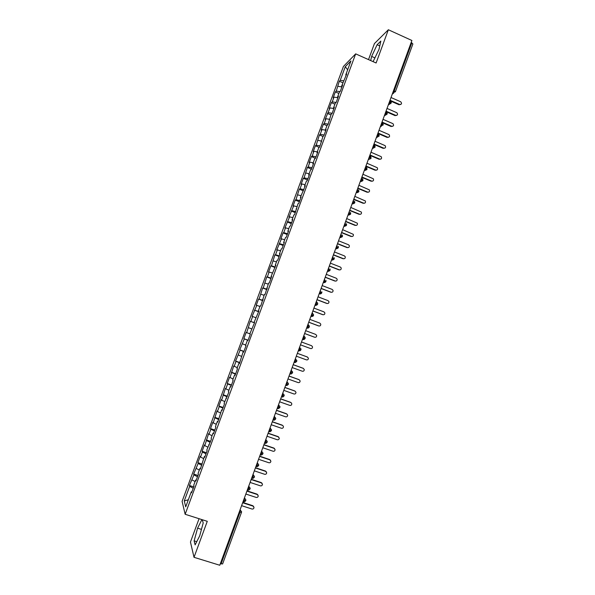 <?xml version="1.0" encoding="UTF-8"?>
<svg xmlns="http://www.w3.org/2000/svg" width="595" height="595" viewBox="0 0 595 595"><rect width="100%" height="100%" fill="white"/><g stroke="black" fill="none" stroke-linecap="round" stroke-linejoin="round"><path stroke-width="0.89" d="M199.065 518.706L190.459 542.015L194.015 557.314L219.778 565.25L411.896 40.49L388.356 29.75L374.441 43.554L368.521 59.604M343.434 66.454L182.092 501.377L185.149 514.281L355.669 53.862L343.434 66.454M311.378 156.589L315.476 158.292L317.804 152.008L316.971 152.595L318.794 147.686L319.627 147.077L322.921 136.538L323.777 135.876L326.097 129.621L325.234 130.305L327.049 125.411L327.919 124.705L331.162 114.307L332.047 113.548L334.36 107.308L333.46 108.097L335.268 103.218L336.175 102.414L338.481 96.189L337.566 97.022L339.373 92.151L340.295 91.295L342.594 85.085L341.664 85.963L346.699 74.003L345.755 74.925L350.931 60.943L345.279 66.707L340.228 80.34L339.329 81.21L336.235 91.095L335.357 91.92L333.133 97.93L334.003 97.126L332.241 101.871L331.378 102.652L329.147 108.669L330.002 107.911L325.16 119.431L325.993 118.717L324.23 123.477L323.397 124.169L321.159 130.208L321.984 129.539L320.214 134.306L319.403 134.953L316.19 145.158L315.395 145.76L313.149 151.822L313.929 151.249L312.159 156.031L311.378 156.589L309.125 162.658L309.898 162.13L308.121 166.92L307.355 167.433L304.075 177.831L303.331 178.292L301.07 184.383L301.806 183.952L300.021 188.764L299.292 189.173L295.96 199.712L295.246 200.076L292.985 206.19L293.685 205.848L288.925 217.123L289.616 216.825L284.864 228.078L285.533 227.826L283.741 232.675L283.079 232.898L280.795 239.049L281.45 238.848L276.72 250.041L277.359 249.885L275.552 254.749L274.927 254.883L271.446 265.816L270.837 265.898L268.546 272.079L269.148 272.019L267.341 276.906L266.746 276.935L263.221 288.01L262.648 287.995L259.093 299.136L258.535 299.077L256.229 305.287L256.78 305.376L252.109 316.399L252.644 316.533L250.822 321.449L250.294 321.293L246.672 332.635L246.166 332.434L243.853 338.674L244.344 338.912L239.711 349.845L240.187 350.128L235.561 361.039L236.014 361.366L234.185 366.319L233.731 365.97L230.005 377.587L229.566 377.185L227.238 383.478L227.662 383.909L225.817 388.877L225.401 388.423L221.623 400.19L221.228 399.684L218.886 405.998L219.272 406.526L217.42 411.517L217.041 410.966L213.211 422.866L212.854 422.264L210.504 428.601L210.853 429.233L208.994 434.238L208.652 433.584L204.769 445.633L204.449 444.926L202.092 451.285L202.404 452.022L200.537 457.042L200.232 456.283L197.867 462.657L198.165 463.446L193.643 474.051L193.925 474.884L189.411 485.468L193.747 486.874M315.476 158.292L314.658 158.858L312.836 163.774L313.312 164.131M189.411 485.468L189.671 486.353L184.264 500.945L185.722 506.836L191.278 491.842L191.553 492.786L194.015 486.152L193.725 485.237L195.643 480.061L195.941 480.946L198.395 474.327L198.083 473.471L200.002 468.295L200.322 469.128L204.353 456.558L204.687 457.339L207.134 450.742L206.785 449.991L211.485 438.984L211.121 438.284L213.025 433.145L213.404 433.815L215.836 427.247L215.45 426.6L217.354 421.468L217.748 422.086L221.667 409.814L222.084 410.379L224.508 403.834L224.084 403.298L228.83 392.164L228.391 391.681L230.28 386.579L230.734 387.033L233.151 380.517L232.69 380.086L234.571 374.991L235.047 375.393L237.457 368.885L236.974 368.513L238.863 363.426L239.346 363.776L243.139 351.876L243.645 352.18L246.047 345.695L245.527 345.427L247.408 340.355L247.937 340.608L250.331 334.13L249.796 333.914L254.608 322.587L254.05 322.423L258.877 311.073L258.297 310.954L260.164 305.912L260.751 306.009L264.403 294.48L265.006 294.518L268.635 283.064L269.252 283.049L271.632 276.638L271 276.675L275.864 265.206L275.217 265.296L277.069 260.29L277.731 260.179L280.096 253.79L279.427 253.931L281.279 248.933L281.956 248.777L284.313 242.396L283.629 242.589L285.481 237.606L286.173 237.39L288.53 231.024L287.824 231.269L289.668 226.293L290.382 226.026L292.733 219.674L292.011 219.964L293.856 215.003L294.584 214.683L298.028 203.728L298.772 203.364L301.122 197.034L300.363 197.428L305.302 185.744L304.528 186.19L306.358 181.252L307.139 180.791L309.474 174.484L308.686 174.975L310.508 170.044L311.311 169.53L313.639 163.231L312.836 163.774M192.051 479.927L195.093 481.541M193.925 474.884L197.495 476.759M191.278 491.842L191.888 491.887M196.298 468.473L199.355 470.057M198.165 463.446L201.75 465.275M195.643 480.061L196.253 480.113M200.537 457.042L203.602 458.589M202.404 452.022L205.996 453.814M200.002 468.295L200.604 468.362M204.769 445.633L207.841 447.143M206.629 440.612L210.236 442.368M204.353 456.558L204.948 456.633M208.994 434.238L212.073 435.711M210.853 429.233L214.468 430.944M208.696 444.837L209.284 444.926M213.211 422.866L216.297 424.309M215.063 417.869L218.692 419.542M213.025 433.145L213.612 433.242M217.42 411.517L220.522 412.923M219.272 406.526L222.902 408.163M217.354 421.468L217.934 421.58M221.623 400.19L224.732 401.558M223.467 395.206L227.112 396.805M221.667 409.814L222.247 409.94M225.817 388.877L228.934 390.216M227.662 383.909L231.314 385.463M225.981 398.189L226.554 398.323M230.005 377.587L233.128 378.896M231.842 372.626L235.508 374.143M230.28 386.579L230.845 386.72M234.185 366.319L237.316 367.598M236.014 361.366L239.696 362.846M234.571 374.991L235.137 375.147M238.35 355.074L241.496 356.316M240.187 350.128L243.868 351.571M238.863 363.426L239.421 363.59M242.515 343.843L245.668 345.055M244.344 338.912L248.041 340.31M243.139 351.876L243.69 352.054M246.672 332.635L249.833 333.81M248.494 327.711L251.663 328.871M247.408 340.355L247.951 340.548M250.822 321.449L254.534 322.788M252.644 316.533L255.813 317.663M254.958 310.285L258.684 311.587M256.78 305.376L259.963 306.47M254.05 322.423L254.593 322.631M259.093 299.136L262.826 300.401M260.908 294.235L264.098 295.299M258.297 310.954L258.84 311.17M263.221 288.01L266.962 289.237M265.035 283.116L268.233 284.15M262.544 299.508L263.072 299.739M267.341 276.906L271.089 278.088M269.148 272.019L272.354 273.023M266.776 288.084L267.304 288.322M271.446 265.816L275.217 266.962M273.254 260.945L276.474 261.912M271 276.675L271.521 276.928M275.552 254.749L279.33 255.857M277.359 249.885L280.58 250.822M275.217 265.296L275.738 265.556M279.65 243.697L283.436 244.776M281.45 238.848L284.685 239.748M279.427 253.931L279.94 254.199M283.741 232.675L287.534 233.709M285.533 227.826L288.776 228.696M283.629 242.589L284.142 242.872M287.816 221.667L291.624 222.664M289.616 216.825L292.866 217.666M287.824 231.269L288.33 231.559M291.892 210.675L295.708 211.642M293.685 205.848L296.942 206.658M292.011 219.964L292.509 220.269M295.96 199.712L299.783 200.634M297.745 194.892L301.018 195.666M296.191 208.689L296.689 209.001M300.021 188.764L303.859 189.649M301.806 183.952L305.079 184.695M300.363 197.428L300.854 197.756M304.075 177.831L307.92 178.686M305.852 173.026L309.14 173.74M304.528 186.19L305.012 186.525M308.121 166.92L311.973 167.738M309.898 162.13L313.193 162.807M308.686 174.975L309.169 175.317M312.159 156.031L316.019 156.812M313.929 151.249L317.232 151.896M316.19 145.158L320.065 145.901M317.961 140.383L321.27 141M316.971 152.595L317.447 152.967M320.214 134.306L324.096 135.013M321.984 129.539L325.301 130.127M321.107 141.439L321.575 141.818M324.23 123.477L328.12 124.147M325.993 118.717L329.481 119.305M325.234 130.305L325.696 130.692M328.239 112.663L332.144 113.295M330.002 107.911L333.907 108.528L333.46 108.097M329.355 119.193L329.808 119.588M332.241 101.871L336.115 102.459M334.003 97.126L337.915 97.706M336.235 91.095L339.938 91.623M337.99 86.357L341.917 86.907M337.566 97.022L338.02 97.439M393.6 90.47L394.262 90.76L411.807 42.818L411.152 42.52M411.807 42.818L412.804 44.052M340.228 80.34L343.769 80.816M345.279 66.707L347.659 69.786M341.664 85.963L342.11 86.394M222.582 563.896L220.321 563.748M355.669 53.862L376.107 62.988L388.356 29.75M194.015 557.314L207.276 521.317L185.149 514.281M373.087 61.642L378.978 49.452L380.837 41.092L377.118 44.722L371.637 56.421L370.692 60.571M201.906 519.606L197.592 528.159L194.119 540.855L195.115 544.871L199.704 535.857L203.207 522.923L202.233 519.71M184.264 500.945L188.347 499.763M345.755 74.925L346.193 75.372M189.671 486.353L193.226 488.264M339.329 81.21L342.854 82.757M388.58 104.162L391.339 102.838L389.539 101.544M391.339 102.838L391.339 102.838C390.38 103.85 389.628 104.177 389.085 103.813L390.208 101.834L389.948 100.436M388.267 105.025L389.785 103.961M335.357 91.92L338.89 93.46M331.378 102.652L334.911 104.177M327.391 113.4L330.932 114.917M323.397 124.169L326.945 125.679M319.403 134.953L323.003 136.478M315.395 145.76L319.225 147.367M307.355 167.433L311.46 169.129M303.331 178.292L307.437 179.98M299.292 189.173L303.413 190.854M295.246 200.076L299.374 201.742M291.2 211.002L295.336 212.653M287.14 221.942L291.282 223.586M283.079 232.898L287.229 234.542M279.003 243.883L283.161 245.512M274.927 254.883L279.092 256.497M270.837 265.898L275.016 267.505M266.746 276.935L270.926 278.534M262.648 287.995L266.835 289.587M258.535 299.077L262.73 300.654M254.422 310.174L258.624 311.743M250.294 321.293L254.511 322.847M243.853 338.674L248.078 340.221M239.711 349.845L243.943 351.377M235.561 361.039L239.8 362.556M231.403 372.247L235.65 373.757M227.238 383.478L231.492 384.98M223.066 394.723L227.327 396.218M218.886 405.998L223.155 407.478M214.698 417.288L218.982 418.761M210.504 428.601L214.795 430.059M206.301 439.936L210.6 441.386M202.092 451.285L206.398 452.728M197.867 462.657L202.188 464.085M193.643 474.051L197.971 475.472M384.556 115.162L387.308 113.853L385.501 112.581M387.308 113.853L387.308 113.853C386.214 114.894 385.463 115.222 385.054 114.828L386.162 112.871L385.917 111.451M384.281 115.906L385.672 114.976M380.525 126.177L383.269 124.89L381.454 123.641M383.269 124.89L380.681 125.738L382.116 123.931L381.878 122.481M380.287 126.817L381.551 126.014M376.479 137.214L379.223 135.943L377.394 134.723M379.223 135.943L379.223 135.943C377.416 137.133 376.665 137.46 376.985 136.91L376.635 136.798M376.293 137.743L377.423 137.058M372.433 148.274L375.17 147.017L373.333 145.82M373.779 144.607L374.002 146.11L372.939 147.984C372.671 148.527 373.415 148.2 375.17 147.017L374.627 145.091M372.284 148.683L373.273 148.125M371.042 158.181L369.257 156.946M371.109 158.114L371.109 158.114C369.413 159.319 368.669 159.638 368.885 159.073L368.513 158.977M368.268 159.653L369.116 159.2M366.974 169.292L365.181 168.088M365.65 166.816L365.851 168.363L364.824 170.192C364.787 170.713 365.531 170.393 367.041 169.233L366.654 167.463M364.244 170.639L364.943 170.289M362.905 180.426L361.098 179.244M361.567 177.95L361.767 179.526L360.749 181.326C360.815 181.825 361.552 181.505 362.965 180.367L362.645 178.679M360.22 181.639L360.756 181.393M358.822 191.575L357 190.422M357.483 189.098L357.677 190.705L356.673 192.483C356.822 192.966 357.558 192.654 358.889 191.523L358.621 189.909M354.732 202.754L352.902 201.631M353.393 200.277L353.579 201.906L352.59 203.654C352.485 204.182 353.222 203.862 354.799 202.702L354.583 201.155M352.337 203.631L352.761 203.475M350.641 213.94L348.789 212.846M349.295 211.47L349.466 213.122L348.499 214.855C348.358 215.405 349.094 215.085 350.7 213.895L350.529 212.422M347.993 215.04L348.759 214.55M346.535 225.155L344.676 224.092M346.595 225.118L346.595 225.118C344.974 226.316 344.237 226.636 344.393 226.07L343.977 225.996M344.029 225.855L344.728 225.661M342.423 236.386L340.556 235.352M341.076 233.917L341.233 235.627L340.288 237.308C340.147 237.866 340.883 237.546 342.482 236.356L342.378 235.003M339.968 236.959L340.69 236.788M338.302 247.646L336.42 246.642M338.362 247.617L338.362 247.617C336.807 248.807 336.078 249.126 336.168 248.569L335.744 248.502M335.892 248.078L336.629 247.951M334.182 258.922L332.285 257.94M332.828 256.452L332.962 258.215L332.047 259.851C331.988 260.402 332.717 260.082 334.234 258.892L334.182 257.65M330.046 270.212L328.135 269.267M328.693 267.75L328.819 269.535L327.919 271.149C327.897 271.707 328.626 271.387 330.099 270.19L330.069 269M325.904 281.532L323.985 280.617M324.55 279.062L324.669 280.877L323.777 282.476C324.788 282.156 323.546 283.607 325.956 281.517L325.941 280.364M321.761 292.866L319.82 291.981M320.4 290.405L320.504 292.242L319.627 293.818C320.653 293.499 319.433 294.942 321.806 292.859L321.806 291.751M317.604 304.224L315.655 303.368M316.243 301.762L316.339 303.629L315.476 305.183C315.521 305.726 316.243 305.406 317.648 304.216L317.663 303.153L316.607 301.903M313.439 315.603L311.475 314.777M312.07 313.141L312.167 315.038L311.311 316.57L313.483 315.603L313.513 314.569L312.435 313.282M309.266 327.005L307.288 326.209M306.7 327.815L307.139 327.979C307.57 328.462 308.299 328.135 309.311 327.005L309.348 326.008L308.225 324.669L307.979 326.469L307.139 327.979L306.663 327.912M305.086 338.421L303.1 337.663M302.52 339.239L302.967 339.403C303.457 339.886 304.179 339.567 305.131 338.436L305.175 337.462L304.045 336.086L303.792 337.915L302.967 339.403L302.483 339.343M300.899 349.867L298.898 349.131M298.326 350.693L300.944 349.882L300.996 348.938L299.53 347.413L299.59 349.384L298.779 350.857L298.288 350.79M296.704 361.329L294.689 360.63M294.123 362.162L294.584 362.333C294.889 362.846 295.611 362.519 296.741 361.351L296.801 360.436L295.336 358.852L295.388 360.882L294.584 362.333L294.094 362.258M292.502 372.812L290.472 372.143M291.126 370.358L291.171 372.396L290.382 373.824C290.695 374.337 291.416 374.01 292.539 372.834L292.606 371.949L291.141 370.313M288.292 384.318L286.247 383.678M286.916 381.864L286.946 383.924L286.173 385.337C286.604 385.783 287.325 385.456 288.33 384.348L288.397 383.478L286.939 381.797M284.075 395.839L282.023 395.236M282.692 393.399L282.722 395.482L281.956 396.872C282.409 397.319 283.131 396.984 284.105 395.876L284.187 395.035L282.729 393.302M279.851 407.389L277.783 406.816M278.467 404.942L278.482 407.062L277.724 408.438C278.185 408.869 278.906 408.534 279.881 407.434L279.962 406.601L278.505 404.831M275.619 418.962L273.536 418.411M274.228 416.515L274.236 418.657L273.492 420.018C273.975 420.442 274.689 420.107 275.649 419.006L275.73 418.196L274.28 416.374M271.372 430.549L269.275 430.036M269.981 428.11L269.981 430.282L269.252 431.62C269.743 432.044 270.457 431.702 271.402 430.602L271.491 429.806L270.041 427.946M267.125 442.159L265.013 441.683M265.734 439.72L265.72 441.921L264.998 443.245C265.489 443.662 266.21 443.32 267.148 442.219L267.244 441.445L265.801 439.534M262.871 453.792L260.744 453.345M261.473 451.36L261.45 453.583L260.744 454.892C261.25 455.301 261.964 454.959 262.893 453.859L262.983 453.093L261.547 451.144M258.602 465.454L256.467 465.037M257.204 463.014L257.174 465.268L256.475 466.554C256.981 466.971 257.702 466.621 258.624 465.521L258.721 464.769L257.293 462.784M254.333 477.13L252.176 476.744M252.927 474.691L252.89 476.982L252.198 478.246C252.726 478.655 253.44 478.306 254.348 477.205L254.444 476.461L253.024 474.438M250.049 488.83L247.884 488.473M245.765 500.544L243.578 500.224M244.352 498.119L244.292 500.462L243.623 501.697C244.173 502.091 244.887 501.734 245.772 500.633L245.876 499.919L244.463 497.814M374.991 57.923L371.637 56.421M379.766 45.919L377.118 44.722M196.744 541.673L194.119 540.855M201.46 529.379L197.592 528.159M400.725 104.527L399.699 104.489C401.707 104.348 402.049 103.448 400.732 101.79L391.012 97.521M399.215 104.817L391.146 101.284M399.699 104.489L390.015 100.243M396.739 115.415L395.727 115.378C397.683 115.274 398.055 114.389 396.85 112.715L387.025 108.424M395.244 115.683L386.929 112.061M395.727 115.378L386.021 111.153M392.73 126.326L391.748 126.281C393.652 126.222 394.061 125.352 392.96 123.671L383.024 119.342M391.272 126.571L382.459 122.763M391.748 126.281L382.027 122.079M388.721 137.252L387.754 137.207C389.613 137.185 390.052 136.329 389.056 134.648L379.015 130.29M387.286 137.475L377.87 133.436M387.754 137.207L378.018 133.027M384.697 148.207L383.76 148.148C385.575 148.155 386.029 147.322 385.136 145.649L375.006 141.253M383.299 148.4L373.861 144.377M383.76 148.148L374.002 143.997M380.666 159.177L379.751 159.118C381.521 159.148 382.005 158.337 381.202 156.671L370.983 152.231M379.305 159.341L369.845 155.347M379.751 159.118L369.978 154.983M376.628 170.163L375.743 170.096C377.468 170.155 377.974 169.359 377.26 167.708L366.959 163.231M375.296 170.304L365.821 166.332M375.743 170.096L365.947 165.99M372.574 181.17L371.726 181.103C373.407 181.185 373.928 180.404 373.303 178.768L362.92 174.253M371.287 181.289L361.79 177.34M371.726 181.103L361.909 177.013M368.506 192.2L367.703 192.125C369.339 192.222 369.882 191.464 369.324 189.85L358.882 185.298M367.271 192.297L357.759 188.362M367.703 192.125L357.87 188.057M364.438 203.252L363.664 203.163C365.271 203.282 365.828 202.545 365.337 200.946L354.828 196.357M363.24 203.319L353.713 199.407M363.664 203.163L353.817 199.124M360.347 214.319L359.625 214.23C361.195 214.356 361.767 213.635 361.344 212.065L350.775 207.439M359.209 214.356L349.659 210.474M359.625 214.23L349.756 210.213M356.249 225.408L355.579 225.312C357.112 225.453 357.699 224.746 357.335 223.199L346.707 218.543M355.17 225.423L345.606 221.563M355.579 225.312L345.688 221.318M352.143 236.513L351.526 236.416C353.028 236.565 353.623 235.873 353.311 234.348L342.638 229.663M351.124 236.505L341.537 232.667M351.526 236.416L341.619 232.444M348.023 247.639L347.465 247.535C348.938 247.691 349.54 247.022 349.272 245.519L348.484 244.753L338.555 240.804M347.063 247.609L337.462 243.794M347.465 247.535L337.536 243.593M343.888 258.78L343.397 258.676C344.84 258.84 345.45 258.185 345.234 256.698L344.416 255.895L334.472 251.968M343.003 258.728L333.386 254.935M343.397 258.676L333.445 254.757M339.745 269.937L339.321 269.84C340.742 270.011 341.359 269.364 341.173 267.906L340.34 267.051L330.374 263.146M338.934 269.87L329.295 266.106M339.321 269.84L329.355 265.95M335.587 281.115L335.238 281.026C336.629 281.197 337.261 280.565 337.112 279.122L336.257 278.229L326.276 274.347M334.859 281.033L325.197 277.292M335.238 281.026L325.249 277.151M331.415 292.301L331.14 292.227C332.523 292.405 333.148 291.781 333.036 290.36L332.166 289.423L322.17 285.57M330.775 292.219L321.099 288.493M331.14 292.227L321.136 288.382M327.243 303.51L327.042 303.45C328.403 303.629 329.035 303.019 328.953 301.62L328.068 300.646L318.05 296.816M326.685 303.42L316.986 299.724M327.042 303.45L317.023 299.627M323.048 314.733L322.936 314.696C324.275 314.881 324.915 314.279 324.863 312.888L323.963 311.884L313.929 308.084M322.587 314.643L312.866 310.969M322.936 314.696L312.896 310.902M318.853 325.971L318.823 325.963C320.147 326.142 320.794 325.554 320.757 324.186L319.857 323.145L309.794 319.366M318.481 325.889L308.745 322.237M318.823 325.963L308.76 322.185M314.584 337.216L314.703 337.246C316.012 337.432 316.659 336.844 316.652 335.491L315.737 334.427L305.659 330.671M314.361 337.149L304.61 333.527M314.703 337.246L304.618 333.498M310.575 348.551L300.475 344.832L310.575 348.551C311.869 348.737 312.516 348.157 312.531 346.826L311.609 345.725L301.509 341.991M296.317 356.182L306.44 359.878C307.719 360.064 308.374 359.492 308.403 358.168L307.236 356.948M297.359 353.326L307.146 356.911M297.359 353.341L307.474 357.045M292.152 367.554L302.297 371.228C303.562 371.406 304.216 370.849 304.268 369.54L303.272 368.357M293.209 364.675L303.011 368.231M293.194 364.705L303.331 368.387M287.98 378.948L298.14 382.592C299.397 382.778 300.058 382.221 300.125 380.926L299.233 379.774M289.044 376.04L298.868 379.573M289.029 376.092L299.181 379.751M283.8 390.357L293.982 393.987C295.232 394.165 295.894 393.615 295.975 392.328L295.157 391.19M284.879 387.427L294.718 390.937M284.849 387.501L295.023 391.131M279.62 401.796L289.817 405.396C291.052 405.574 291.714 405.031 291.81 403.752L291.074 402.629M280.699 398.836L290.561 402.324M280.662 398.933L290.858 402.54M275.425 413.25L285.645 416.82C286.872 417.006 287.534 416.463 287.645 415.198L286.969 414.098M276.519 410.26L286.396 413.726M276.474 410.386L286.686 413.964M271.223 424.726L281.465 428.274C282.677 428.452 283.346 427.917 283.465 426.667L282.856 425.589M272.324 421.714L282.223 425.15M272.272 421.855L282.506 425.41M267.014 436.224L277.27 439.75C278.482 439.928 279.152 439.393 279.286 438.151L278.043 436.596L278.728 437.094M268.129 433.182L278.043 436.596M268.062 433.346L278.319 436.879M262.797 447.745L273.075 451.241C274.273 451.419 274.95 450.891 275.091 449.656L273.856 448.057L274.585 448.63M263.92 444.673L273.856 448.057M263.853 444.859L274.124 448.362M258.572 459.288L268.873 462.754C270.063 462.932 270.74 462.404 270.889 461.177L269.661 459.548L270.435 460.18M259.703 456.187L269.661 459.548M259.628 456.395L269.922 459.876M254.34 470.846L264.656 474.289C265.846 474.46 266.523 473.94 266.679 472.728L265.459 471.054L266.27 471.753M255.478 467.722L265.459 471.054M255.396 467.953L265.712 471.404M250.093 482.426L260.439 485.847C261.622 486.018 262.298 485.498 262.469 484.293L261.25 482.59L262.09 483.341M251.254 479.272L261.25 482.59M251.157 479.533L261.495 482.954M245.847 494.036L256.207 497.427C257.382 497.599 258.059 497.078 258.245 495.873L257.033 494.14L257.895 494.951M247.014 490.853L257.033 494.14M246.91 491.128L257.263 494.527M241.592 505.661L251.975 509.022C253.143 509.194 253.82 508.68 254.013 507.483L252.801 505.713L253.693 506.583M242.767 502.448L252.801 505.713M242.656 502.753L253.031 506.122M393.816 92.969L392.269 94.099M392.603 93.184L394.262 90.76L395.385 91.786L392.782 92.686L395.385 91.786L412.893 43.941M221.042 563.971L239.986 512.236L239.272 512.005M241.466 512.288L239.986 512.236L240.172 509.528M377.832 133.533L378.063 135.013L376.65 136.768M369.718 155.697L369.934 157.229L368.536 158.932M368.379 159.348L370.759 158.657M350.291 214.49L348.112 214.698M345.189 222.686L345.353 224.367L344.393 226.07L344.007 225.914M343.888 226.241L346.171 225.721M336.956 245.177L337.105 246.91L336.168 248.569L335.773 248.412M335.669 248.695L337.915 248.241M306.656 327.949L308.716 327.748M302.476 339.358L304.499 339.195M289.921 373.66L290.382 373.824L289.884 373.749M285.704 385.173L286.173 385.337L285.667 385.262M281.48 396.709L281.956 396.872L281.442 396.798M277.248 408.267L277.724 408.438L277.218 408.356M273.008 419.847L273.492 420.018L272.979 419.936M268.762 431.449L269.252 431.62L268.732 431.531M264.507 443.074L264.998 443.245L264.478 443.156M260.238 454.721L260.744 454.892L260.216 454.796M255.969 466.391L256.475 466.554L255.947 466.458M240.053 509.863L241.585 511.678L241.481 512.377L222.589 564.001M364.467 170.044L366.676 169.783M360.392 181.178L362.593 180.925M356.308 192.326L358.502 192.096M352.21 203.505L354.404 203.282M339.894 237.152L342.051 236.966M331.646 259.688L333.765 259.532M327.503 270.993L329.615 270.851M323.36 282.313L325.458 282.186M319.21 293.655L321.285 293.543M315.045 305.019L317.105 304.923M310.88 316.406L312.911 316.324M300.282 350.663L298.616 350.909M250.071 488.904L250.168 488.183L248.978 486.509L248.591 488.711L247.713 489.96M391.346 102.816L390.469 100.674M387.315 113.831L386.453 111.704M383.277 124.868L382.526 122.808M379.231 135.928L378.584 133.942M371.116 158.099L370.648 156.269M346.595 225.103L346.461 223.705M338.362 247.609L338.287 246.315M250.064 488.912C249.164 490.012 248.45 490.362 247.914 489.96L247.401 489.789"/></g></svg>
